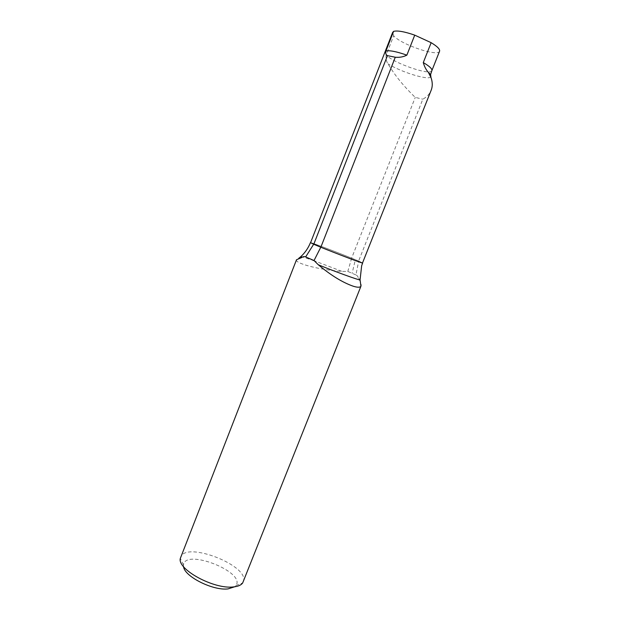 <?xml version="1.0" encoding="UTF-8"?>
<svg xmlns="http://www.w3.org/2000/svg" width="620" height="620" viewBox="0 0 620 620"><rect width="100%" height="100%" fill="white"/><g stroke="black" fill="none" stroke-linecap="round" stroke-linejoin="round"><path stroke-width="0.46" stroke-dasharray="3.1 2.33" d="M362.522 262.958L358.6 261.043L422.832 99.192C426.854 96.999 429.621 94.038 431.132 90.303M439.58 51.189C438.232 57.148 401.318 44.702 393.669 35.828L386.159 55.048C385.71 58.59 386.33 61.52 388.012 63.829C394.676 75.167 403.76 86.35 415.261 97.394L422.832 99.192M393.669 35.828L392.638 32.434M358.6 261.043L355.361 259.695L358.678 261.074L355.934 274.931C357.291 275.505 358.143 276.69 358.484 278.481C360.755 281.899 361.646 284.355 361.158 285.851M310.581 242.645C311.31 242.412 338.729 252.921 351.656 258.176L352.431 258.494L351.618 258.16L415.261 97.394M351.618 258.16C332.746 250.565 310.279 242.087 310.558 242.699M243.257 581.862C250.643 566.145 185.977 540.671 180.645 557.194M183.551 566.634L183.497 564.866C185.155 548.15 246.14 572.175 235.941 585.528L234.701 586.784M296.507 259.757C294.353 263.322 320.579 270.126 342.077 271.413L347.797 271.452L355.934 274.931M351.656 258.176L347.797 271.452M358.678 261.074L362.545 262.903M430.9 76.927C428.25 80.53 401.094 72.145 388.012 63.829M431.877 70.618C430.761 75.996 393.987 63.395 386.159 55.048M352.431 258.494L355.361 259.695L352.09 273.381M358.484 278.481L360.034 279.349M300.933 256.502L312.914 260.292M313.402 260.462L342.077 271.413M235.941 585.528L242.668 582.963M183.497 564.866L180.327 558.403"/><path stroke-width="0.93" d="M393.591 31.364L392.638 32.434L310.558 242.699L320.835 247.233L395.281 57.234L387.477 55.645C385.919 54.87 385.408 53.32 385.935 50.98L393.591 31.364C397.505 30.372 404.55 31.628 414.733 35.139L431.148 42.687C437.317 46.422 440.123 49.259 439.58 51.189L431.877 70.618C432.341 68.882 429.482 66.201 423.282 62.581L431.148 42.687M320.835 247.233C340.341 255.099 363.227 263.709 362.522 262.958L431.132 90.303C432.675 86.451 432.628 82.189 430.993 77.523L428.358 72.346C426.087 69.812 424.39 66.557 423.282 62.581M414.733 35.139L406.867 55.149C403.271 56.939 399.412 57.629 395.281 57.234M313.751 244.296L387.477 55.645M233.383 586.931C238.003 586.481 241.103 585.156 242.668 582.963L360.941 286.246C359.964 287.579 357.291 287.533 352.912 286.107C342.325 282.348 330.801 275.241 318.339 264.794L314.03 260.54L305.66 256.928C304.374 256.316 303.056 256.533 301.692 257.563L296.507 259.757L180.327 558.403C177.049 569.346 213.993 589.504 233.383 586.931M234.701 586.784L228.044 588.899C212.962 590.883 184.256 576.391 183.551 566.634M362.545 262.903L362.63 262.988C364.421 264.221 334.893 252.968 320.796 247.217L314.03 260.54M320.796 247.217L313.666 244.257L305.66 256.928M313.666 244.257L310.581 242.645M428.358 72.346L430.59 74.57L430.9 76.927M385.935 50.98C389.748 50.212 396.73 51.599 406.867 55.149M360.034 279.349L360.065 279.922C357.771 279.907 333.32 270.901 318.339 264.794M301.692 257.563L300.553 256.851L300.933 256.502M312.914 260.292L313.402 260.462M430.978 77.485L430.59 74.57L431.877 70.618M360.941 286.246L360.065 279.922L361.654 265.755L362.63 262.988M298.677 258.377L300.553 256.851C304.877 252.983 308.171 248.256 310.442 242.653"/></g></svg>
